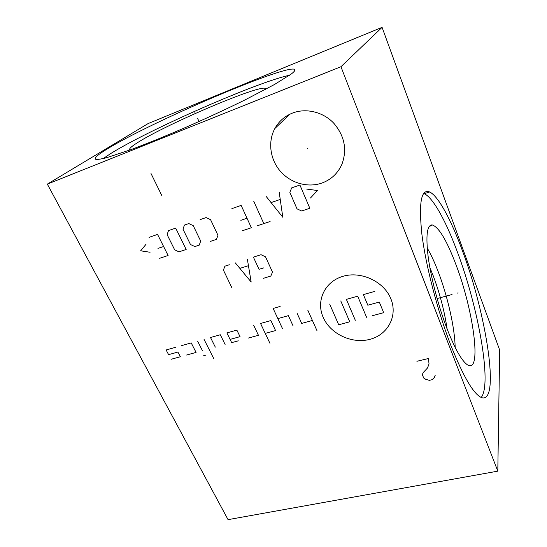 <?xml version="1.0" encoding="UTF-8"?>
<svg xmlns="http://www.w3.org/2000/svg" width="547" height="547" viewBox="0 0 547 547"><rect width="100%" height="100%" fill="white"/><g stroke="black" fill="none" stroke-linecap="round" stroke-linejoin="round"><path stroke-width="0.82" d="M340.952 66.727L497.804 471.152L228.051 519.65L47.329 184.127L340.952 66.727L382.079 27.35L499.671 350.053L497.804 471.152M292.474 113.079C306.026 107.821 322.997 111.882 333.663 123.082C344.583 135.868 347.324 149.625 341.882 164.367C337.731 173.529 330.99 179.785 321.657 183.142C307.53 187.99 290.58 183.047 280.344 171.238C270.102 159.444 267.633 141.823 274.847 128.531C278.84 121.338 284.713 116.19 292.474 113.079M450.906 345.499C437.566 311.099 425.792 265.63 421.908 234.403C418.592 202.78 421.156 188.633 429.6 191.97C438.414 195.956 451.473 220.639 462.817 251.825C485.968 313.438 500.464 403.098 481.859 397.717C473.962 394.749 463.637 377.341 450.906 345.499M47.329 184.127L148.114 123.574L382.079 27.35M291.36 73.948L274.471 84.505L244.83 100.005C226.581 108.976 206.992 118.056 186.069 127.239C165.31 136.21 146.904 143.69 130.836 149.673L106.487 157.748C101.079 159.102 97.489 159.621 95.711 159.307C93.831 158.158 97.975 154.528 108.135 148.408C151.252 122.084 279.647 66.843 293.917 69.113C295.913 69.442 295.059 71.055 291.36 73.948M265.644 89.332L265.575 88.559C261.603 83.541 165.29 124.566 137.078 142.931C130.815 146.911 128.49 149.249 130.097 149.946M289.561 75.267C258.232 81.606 149.529 129.304 110.72 153.55L103.157 158.589M429.867 267.551L433.135 275.572C439.829 293.397 444.492 311.195 447.118 328.979M455.152 347.42C454.872 328.132 447.713 296.618 438.366 272.132C434.708 262.519 430.988 254.464 427.2 247.976M447.159 329.096C438.605 306.922 431.098 278.341 428.239 257.377C425.648 235.866 426.94 225.043 432.116 224.899C438.838 227.026 446.851 240.461 456.171 265.213C473.442 310.32 482.31 374.572 467.432 364.822C461.812 360.958 455.049 349.054 447.159 329.096M481.196 397.457C492.218 384.117 478.249 307.763 457.86 253.254C446.475 222.164 433.251 197.597 424.205 193.7L423.638 193.481M307.14 148.825L307.441 148.469M323.243 317.479C330.436 333.964 351.81 344.084 369.683 339.4C387.652 334.969 398.018 316.152 390.9 298.888C384.062 281.541 361.116 270.799 342.907 276.338C324.583 281.63 315.783 301.069 323.243 317.479M248.311 338.067L258.444 335.284L253.719 325.376M265.261 333.41L275.572 330.573L270.888 320.556L260.55 323.455L269.924 343.27M280.153 306.423L273.131 308.44L282.512 328.665M293.021 325.78L288.372 315.646L277.842 318.6M297.062 313.205L301.684 323.4L312.405 320.453M307.804 310.19L316.959 330.62M230.082 339.407L240.037 336.651L236.858 330.108L226.889 332.904L231.668 342.641L238.294 340.822M225.097 344.446L220.297 334.757L210.506 337.506L215.32 347.133M204.031 339.325L213.645 358.401M197.604 341.13L202.445 350.668M206.041 355.085L203.648 355.735M186.602 355.024L196.072 352.418L191.218 342.921L181.727 345.581M171.026 359.304L180.339 356.74L177.905 352.056L168.585 354.641L166.131 349.964L175.457 347.345M355.324 320.303L346.374 299.359L357.676 296.187L366.572 317.281M340.767 300.932L349.752 321.8L338.696 324.774L329.656 304.057M372.24 315.756L383.679 312.679L379.297 302.074L367.83 305.226L363.379 294.587L374.88 291.36M263.21 278.375L270.813 276.064L272.495 272.105L265.514 256.817L261.035 254.711L253.398 257.131L259.032 269.322L263.592 267.914M235.313 262.868L251.169 282.04L247.333 259.059M248.153 265.774L240.147 268.283M229.357 264.755L224.92 266.163L223.408 270.095L231.928 287.893M310.484 197.98L317.479 190.513L306.71 189.084M299.913 185.023L291.688 187.874L289.848 192.339L296.98 208.817L301.643 210.998L309.834 208.27L299.913 185.023M266.348 196.667L282.806 217.275L279.202 192.209M279.934 199.546L271.38 202.479M253.664 201.064L263.811 223.6M270.102 221.508L257.569 225.685M242.123 230.827L251.36 227.75L241.152 205.405L231.88 208.626M240.83 220.325L247.012 218.232M210.513 241.357L216.448 239.381L217.966 235.292L210.574 219.682L206.089 217.569L200.127 219.641M193.241 225.658L188.804 223.566L184.407 225.09L182.999 229.193L190.472 244.502L194.862 246.574L199.238 245.118L200.687 241.083L193.241 225.658M175.69 228.12L168.483 230.615L167.136 234.663L174.65 249.801L178.999 251.859L186.171 249.466L175.69 228.12M159.669 258.293L168.1 255.483L157.55 234.41L149.085 237.35M157.967 248.413L163.608 246.506M146.028 244.29L140.654 250.806L150.076 252.256M416.903 361.287L428.445 358.511L429.033 363.94L427.501 367.994L423.104 372.692L422.352 374.695L423.706 378.018L425.805 379.351L429.34 380.35L432.205 379.686L434.414 377.362L435.186 375.358M162.001 195.935L151.006 173.502M457.053 293.185L458.092 292.905L457.053 293.185M452.034 294.532L437.087 298.553M195.382 113.564L194.91 112.532M197.658 118.528L199.026 121.516M274.847 128.531L289.951 114.166M265.671 89.243L265.575 88.559M293.917 69.113L294.621 70.843M428.937 226.875L432.116 224.899M429.6 191.97L424.205 193.7"/></g></svg>
